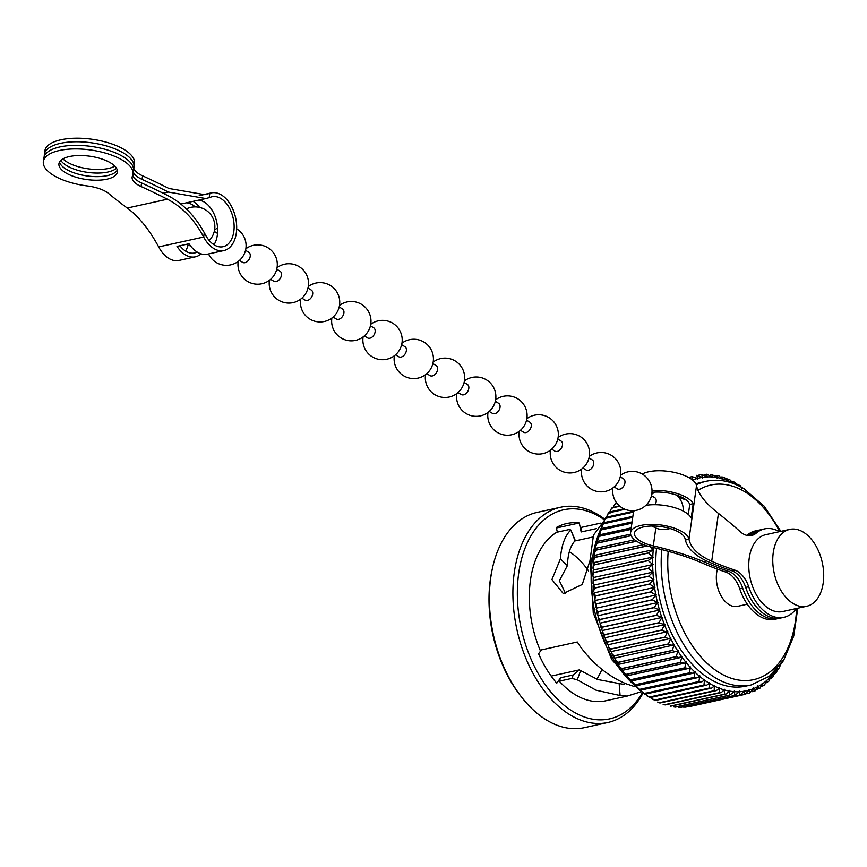 <?xml version="1.0" encoding="UTF-8"?>
<svg xmlns="http://www.w3.org/2000/svg" width="867" height="867" viewBox="0 0 867 867"><rect width="100%" height="100%" fill="white"/><g stroke="black" fill="none" stroke-linecap="round" stroke-linejoin="round"><path stroke-width="1.3" d="M777.352 668.424L777.905 669.064M770.319 678.839L772.941 676.791L773.917 673.052A3.804 2.373 -102.4 0 0 773.678 672.554A3.804 2.373 -102.4 0 0 773.971 672.976L774.61 673.822M766.265 682.752L768.931 681.083L770.275 677.149A3.804 2.373 -102.4 0 0 770.004 676.509A3.804 2.373 -102.4 0 0 770.34 677.084L771.142 678.308M761.93 686.198L764.629 684.865L766.406 680.779A3.804 2.373 -102.4 0 0 766.157 680.107A3.804 2.373 -102.4 0 0 766.471 680.714L767.273 682.286M757.281 689.167L760.045 688.116L762.31 683.911A3.804 2.373 -102.4 0 0 762.093 683.229A3.804 2.373 -102.4 0 0 762.386 683.857L763.177 685.764M752.274 691.66L755.211 690.804L758.018 686.534A3.804 2.373 -102.4 0 0 757.823 685.84A3.804 2.373 -102.4 0 0 758.094 686.491L758.831 688.279M650.163 696.277L649.708 697.133L704.047 685.114L706.833 685.125L709.304 683.272A3.804 2.373 -102.4 0 0 709.434 682.654A3.804 2.373 -102.4 0 0 709.39 683.326L709.043 688.138A112.157 70.151 77.6 0 0 709.13 688.181L711.59 688.127L714.267 686.014A3.804 2.373 -102.4 0 0 714.375 685.363A3.804 2.373 -102.4 0 0 714.354 686.057L714.191 690.685A112.157 70.151 77.6 0 0 714.278 690.728L716.391 690.609L719.285 688.235A3.804 2.373 -102.4 0 0 719.361 687.564A3.804 2.373 -102.4 0 0 719.372 688.268L719.361 692.7A112.157 70.151 77.6 0 0 719.458 692.722L721.225 692.581L724.324 689.915A3.804 2.373 -102.4 0 0 724.357 689.232A3.804 2.373 -102.4 0 0 724.411 689.948L724.552 694.164A112.157 70.151 77.6 0 0 724.639 694.174L726.058 694.023L729.353 691.064A3.804 2.373 -102.4 0 0 729.364 690.37A3.804 2.373 -102.4 0 0 729.44 691.086L729.711 695.063A112.157 70.151 77.6 0 0 729.797 695.074L734.36 691.671A3.804 2.373 -102.4 0 0 734.327 690.966A3.804 2.373 -102.4 0 0 734.447 691.682L734.837 695.41A112.157 70.151 77.6 0 0 734.923 695.41L739.302 691.736A3.804 2.373 -102.4 0 0 739.237 691.021A3.804 2.373 -102.4 0 0 739.388 691.736L739.876 695.182A112.157 70.151 77.6 0 0 739.963 695.171L744.168 691.248A3.804 2.373 -102.4 0 0 744.07 690.533A3.804 2.373 -102.4 0 0 744.244 691.237L744.829 694.402A112.157 70.151 77.6 0 0 744.916 694.38L748.915 690.208A3.804 2.373 -102.4 0 0 748.795 689.503A3.804 2.373 -102.4 0 0 749.001 690.186L749.662 693.058A112.157 70.151 77.6 0 0 749.738 693.026L753.542 688.636A3.804 2.373 -102.4 0 0 753.38 687.932A3.804 2.373 -102.4 0 0 753.629 688.604L754.344 691.162M670.299 706.117A112.157 70.151 77.6 0 1 670.213 706.106L724.639 694.174M665.119 704.665A112.157 70.151 77.6 0 1 665.032 704.643L663.103 704.264L665.076 704.925L719.458 692.722M659.95 702.671A112.157 70.151 77.6 0 1 659.852 702.628L657.663 702.042L659.906 703.029L714.278 690.728M652.32 699.257L654.802 700.124A112.157 70.151 77.6 0 1 654.715 700.081L650.792 697.913M645.265 693.036L644.701 693.719L699.051 681.538L702.151 681.635L704.394 680.031A3.804 2.373 -102.4 0 0 704.568 679.435A3.804 2.373 -102.4 0 0 704.481 680.096L703.971 685.06A112.157 70.151 77.6 0 0 704.047 685.114M640.464 689.308L694.164 677.463L697.567 677.669L699.593 676.303A3.804 2.373 -102.4 0 0 699.788 675.74A3.804 2.373 -102.4 0 0 699.68 676.379L698.975 681.473A112.157 70.151 77.6 0 0 699.051 681.538M635.782 685.103L689.417 672.922L693.112 673.247L694.911 672.109A3.804 2.373 -102.4 0 0 695.139 671.567A3.804 2.373 -102.4 0 0 694.987 672.185L694.088 677.398A112.157 70.151 77.6 0 0 694.164 677.463M630.417 680.693L631.241 680.465L630.417 680.693L630.493 679.869L684.832 667.926L688.799 668.403L690.37 667.471A3.804 2.373 -102.4 0 0 690.631 666.961A3.804 2.373 -102.4 0 0 690.446 667.547L689.341 672.846A112.157 70.151 77.6 0 0 689.417 672.922M625.985 675.491L626.874 675.393L625.985 675.491L626.093 674.461L680.422 662.518L684.648 663.147L686.003 662.399A3.804 2.373 -102.4 0 0 686.285 661.933A3.804 2.373 -102.4 0 0 686.079 662.486L684.757 667.839A112.157 70.151 77.6 0 0 684.832 667.926M621.758 669.92L622.69 669.931L621.758 669.92L621.888 668.641L676.217 656.698L678.406 657.468L681.82 656.926A3.804 2.373 -102.4 0 0 682.123 656.503A3.804 2.373 -102.4 0 0 681.896 657.034L680.346 662.421A112.157 70.151 77.6 0 0 680.422 662.518M617.77 663.981L618.713 664.089L617.77 663.981L617.922 662.464L672.25 650.521L674.721 651.464L677.842 651.095L618.171 664.436M614.009 657.728L614.974 657.912L614.009 657.728L614.194 655.951L668.522 644.008L671.275 645.135L674.103 644.918L614.497 658.161M611.484 651.431L610.531 651.171L611.484 651.431L610.531 651.171L610.736 649.145L665.065 637.202L668.078 638.524L670.624 638.437L611.105 651.594M608.266 644.669L607.323 644.365L608.266 644.669L607.323 644.365L607.561 642.057L661.889 630.114L665.152 631.653L667.395 631.675L608.005 644.755M604.689 634.752A112.157 70.151 77.6 0 1 604.635 634.622L602.5 632.065L604.418 637.31L605.329 637.668L604.418 637.31L604.689 634.752L659.018 622.809L664.458 624.673L605.199 637.7M603.129 630.298A3.804 2.373 -102.4 0 1 602.728 630.45A3.804 2.373 -102.4 0 1 602.695 630.461L601.839 630.103L600.083 624.565L600.408 623.21A3.804 2.373 77.6 0 1 600.712 623.015M601.839 630.103L602.132 627.242L656.46 615.299L661.824 617.456A3.804 2.373 -102.4 0 1 661.824 617.456A3.804 2.373 -102.4 0 0 662.258 617.304A3.804 2.373 -102.4 0 0 661.868 617.586L658.974 622.679A112.157 70.151 77.6 0 0 659.018 622.809M659.451 610.086L600.809 622.972A3.804 2.373 -102.4 0 1 600.571 623.048A3.804 2.373 -102.4 0 1 600.376 623.08L599.465 622.43L597.992 616.936L598.403 615.711A3.804 2.373 77.6 0 1 598.794 615.527M599.585 622.723L599.899 619.58L654.227 607.637L659.505 610.086A3.804 2.373 -102.4 0 0 659.7 610.054A3.804 2.373 -102.4 0 0 659.939 609.978A3.804 2.373 -102.4 0 0 659.538 610.216L656.417 615.169A112.157 70.151 77.6 0 0 656.46 615.299M657.793 602.554L598.826 615.516A3.804 2.373 -102.4 0 1 598.739 615.537A3.804 2.373 -102.4 0 1 598.371 615.57L597.471 614.779L596.247 609.208L596.734 608.103A3.804 2.373 77.6 0 1 597.081 607.984L656.211 594.99A3.804 2.373 -102.4 0 1 656.297 594.968A3.804 2.373 -102.4 0 1 655.842 594.968L650.792 592.009L596.463 603.952L596.106 607.659L594.86 601.416L595.412 600.452A3.804 2.373 77.6 0 1 595.596 600.398L654.737 587.393A3.804 2.373 -102.4 0 1 654.986 587.36A3.804 2.373 -102.4 0 1 654.52 587.317L649.611 584.12L595.282 596.062L594.903 600.051L593.819 593.613L594.437 592.779A3.804 2.373 77.6 0 0 594.437 592.779L653.588 579.774A3.804 2.373 -102.4 0 1 654.021 579.741A3.804 2.373 -102.4 0 1 653.555 579.644L648.787 576.23L594.459 588.173L593.581 591.392L593.136 585.843L593.819 585.127L594.448 588.043A112.157 70.151 77.6 0 0 594.459 588.173M597.666 615.223L598.002 611.809L652.342 599.866L657.5 602.576A3.804 2.373 -102.4 0 0 657.88 602.543A3.804 2.373 -102.4 0 0 657.955 602.522A3.804 2.373 -102.4 0 0 657.533 602.706L654.195 607.507A112.157 70.151 77.6 0 0 654.227 607.637M594.708 592.714A3.804 2.373 -102.4 0 1 594.426 592.638L593.581 591.392M594.014 585.073A3.804 2.373 -102.4 0 1 593.808 584.997L593.006 583.589L594.003 580.337L648.332 568.394L652.938 571.992A3.804 2.373 -102.4 0 0 653.404 572.144A3.804 2.373 -102.4 0 0 652.949 572.133L593.678 585.149M593.689 577.476A3.804 2.373 -102.4 0 1 593.548 577.411L592.8 575.84L593.917 572.578L648.245 560.635L652.678 564.417A3.804 2.373 -102.4 0 0 653.154 564.612A3.804 2.373 -102.4 0 0 652.688 564.547L593.266 577.574L593.993 580.207A112.157 70.151 77.6 0 0 594.003 580.337M593.711 569.966A3.804 2.373 -102.4 0 1 593.657 569.922L592.952 568.188L594.198 564.937L648.538 552.994L652.786 556.928A3.804 2.373 -102.4 0 0 652.905 557.004A3.804 2.373 -102.4 0 0 653.252 557.178A3.804 2.373 -102.4 0 0 652.786 557.058L593.234 570.074L592.79 575.84M592.952 568.188L593.57 562.683L653.241 549.711A3.804 2.373 -102.4 0 1 653.707 549.884A3.804 2.373 -102.4 0 1 653.534 549.786A3.804 2.373 -102.4 0 1 653.252 549.58L650.272 546.817M594.101 562.564L593.483 560.678L594.86 557.47L647.237 545.95M717.421 569.153A24.601 15.378 77.6 0 0 729.114 604.667A24.601 15.378 77.6 0 0 737.535 606.347L747.321 604.201M789.783 529.39L765.789 534.668A39.351 24.612 77.6 0 0 748.817 568.015A39.351 24.612 77.6 0 0 769.213 608.84A39.351 24.612 77.6 0 0 782.684 611.538L806.678 606.261A39.351 24.612 77.6 0 0 823.65 572.914A39.351 24.612 77.6 0 0 803.254 532.089A39.351 24.612 77.6 0 0 789.783 529.39A39.351 24.612 77.6 0 0 772.811 562.737A39.351 24.612 77.6 0 0 793.207 603.562A39.351 24.612 77.6 0 0 806.678 606.261M574.875 540.975L592.844 537.02M634.622 686.631L625.79 683.662C608.201 676.249 592.952 663.786 580.045 646.273L577.314 641.992L540.13 650.174A88.542 55.38 77.6 0 1 556.701 532.284L569.272 529.52L570.822 529.986L575.059 540.77C570.378 545.766 567.831 554.046 567.408 565.587L559.356 580.717L565.414 593.147M551.174 676.087L579.329 669.898L597.558 679.479L624.652 684.551M596.789 679.175A76.74 47.999 77.6 0 0 601.915 669.367M588.606 571.039A76.74 47.999 77.6 0 0 569.359 551.661M604.884 519.268A110.185 68.916 77.6 0 0 598.306 514.792A110.185 68.916 77.6 0 0 560.591 507.238L537.052 512.419A110.185 68.916 77.6 0 0 492.608 567.549A110.185 68.916 77.6 0 0 520.894 696.244A110.185 68.916 77.6 0 0 546.644 720.109A110.185 68.916 77.6 0 0 584.358 727.662L607.897 722.482A110.185 68.916 77.6 0 0 643.076 692.993M560.591 507.238A110.185 68.916 77.6 0 0 513.069 600.614A110.185 68.916 77.6 0 0 570.183 714.928A110.185 68.916 77.6 0 0 607.897 722.482M604.559 519.907A107.042 66.943 77.6 0 0 600.311 517.133A107.042 66.943 77.6 0 0 518.694 573.26A107.042 66.943 77.6 0 0 572.979 711.547A107.042 66.943 77.6 0 0 642.501 692.549M579.329 669.898L573.271 674.959L560.689 677.723L559.28 681.159L571.862 678.395L577.259 679.782L596.052 690.197L620.089 695.529L627.188 696.082L641.461 691.66L611.712 659.592L593.256 612.828L590.427 562.64L604.039 521.056M559.28 681.159A88.542 55.38 77.6 0 0 575.341 694.749A88.542 55.38 77.6 0 0 605.654 700.818L627.188 696.082M656.557 548.291A104.289 65.22 77.6 0 0 709.943 679.013A104.289 65.22 77.6 0 0 745.642 686.165L751.104 684.963L769.462 676.206L784.061 659.375L793.728 636.064L797.77 608.222M777.515 669.692L778.349 669.508L780.668 664.664M774.068 674.483L776.637 672.033L777.493 669.237M749.738 693.026L746.693 693.708M744.829 694.402L690.5 706.345A112.157 70.151 77.6 0 0 690.587 706.323L687.889 706.367M739.963 695.171L685.613 707.136L739.963 695.171M683.261 707.093L685.613 707.136M734.923 695.41L680.552 707.396L734.923 695.41M678.558 707.266L680.552 707.396M729.797 695.074L675.426 707.114L729.797 695.074M675.469 707.017A112.157 70.151 77.6 0 1 675.382 707.006L673.778 706.898L675.426 707.114M706.833 685.125L649.708 697.675L645.579 694.239M649.719 697.057A112.157 70.151 77.6 0 1 649.632 697.003L647.075 695.941M702.151 681.635L644.734 694.25L640.691 690.425M644.723 693.481A112.157 70.151 77.6 0 1 644.636 693.416L641.97 692.126M697.567 677.669L639.879 690.349L635.923 686.144M639.835 689.406A112.157 70.151 77.6 0 1 639.759 689.341L637.028 687.824M693.112 673.247L635.153 685.992L631.328 681.419M635.088 684.865A112.157 70.151 77.6 0 1 635.002 684.789L632.249 683.066M630.493 679.869A112.157 70.151 77.6 0 1 630.417 679.782L627.665 677.875L626.895 676.271M626.093 674.461A112.157 70.151 77.6 0 1 626.017 674.363L623.297 672.283L622.669 670.722M617.868 664.317L615.267 660.025L617.846 662.355L672.185 650.413L674.168 645.026A109.014 68.179 77.6 0 0 677.842 651.095A3.804 2.373 -102.4 0 0 678.178 650.705A3.804 2.373 -102.4 0 0 677.918 651.204L676.152 656.601A112.157 70.151 77.6 0 0 676.217 656.698M621.888 668.641A112.157 70.151 77.6 0 1 621.823 668.544L619.157 666.322L618.659 664.816M615.267 660.025L614.887 658.562M610.596 651.355L608.287 646.533L610.671 649.025L665.011 637.082L667.449 631.794A109.014 68.179 77.6 0 0 670.624 638.437A3.804 2.373 -102.4 0 0 670.993 638.134A3.804 2.373 -102.4 0 0 670.679 638.546L668.468 643.899A112.157 70.151 77.6 0 0 668.522 644.008M614.194 655.951A112.157 70.151 77.6 0 1 614.129 655.842L611.636 653.415L611.549 651.551A3.804 2.373 77.6 0 1 611.582 651.485M608.287 646.533L608.32 644.788A3.804 2.373 77.6 0 1 608.417 644.669M661.868 617.586A109.014 68.179 77.6 0 0 664.458 624.673A3.804 2.373 -102.4 0 0 664.881 624.468A3.804 2.373 -102.4 0 0 664.512 624.793L661.835 629.995A112.157 70.151 77.6 0 0 661.889 630.114M607.561 642.057A112.157 70.151 77.6 0 1 607.507 641.938L605.242 639.402L605.383 637.787A3.804 2.373 77.6 0 1 605.534 637.624M602.5 632.065L602.738 630.591A3.804 2.373 77.6 0 1 602.966 630.396M602.132 627.242A112.157 70.151 77.6 0 1 602.088 627.112L600.083 624.565M599.899 619.58A112.157 70.151 77.6 0 1 599.856 619.45L597.992 616.936M656.211 594.99A3.804 2.373 -102.4 0 0 655.864 595.109L652.309 599.736A112.157 70.151 77.6 0 0 652.342 599.866M598.002 611.809A112.157 70.151 77.6 0 1 597.981 611.679L596.247 609.208M654.737 587.393A3.804 2.373 -102.4 0 0 654.542 587.458L650.77 591.879A112.157 70.151 77.6 0 0 650.792 592.009M597.081 607.984A3.804 2.373 77.6 0 1 597.168 607.962A3.804 2.373 -102.4 0 1 596.713 607.973L596.106 607.659M596.463 603.952A112.157 70.151 77.6 0 1 596.442 603.822L594.86 601.416M653.588 579.774A3.804 2.373 -102.4 0 0 653.566 579.785L649.589 583.99A112.157 70.151 77.6 0 0 649.611 584.12M595.748 600.365A3.804 2.373 -102.4 0 1 595.391 600.311L594.903 600.051M595.282 596.062A112.157 70.151 77.6 0 1 595.261 595.932L594.437 592.779A3.804 2.373 77.6 0 1 594.892 592.746M653.555 579.644A109.014 68.179 77.6 0 1 652.949 572.133L648.776 576.1A112.157 70.151 77.6 0 0 648.787 576.23M652.938 571.992A109.014 68.179 77.6 0 1 652.688 564.547L648.332 568.264A112.157 70.151 77.6 0 0 648.332 568.394M593.006 583.589L593.266 577.574M652.678 564.417A109.014 68.179 77.6 0 1 652.786 557.058L648.256 560.505A112.157 70.151 77.6 0 0 648.245 560.635M593.917 572.578A112.157 70.151 77.6 0 1 593.917 572.448L593.646 570.063M652.786 556.928A109.014 68.179 77.6 0 1 653.241 549.711L648.538 552.875A112.157 70.151 77.6 0 0 648.538 552.994M594.198 564.937A112.157 70.151 77.6 0 1 594.209 564.818L594.101 562.716M594.86 557.47A112.157 70.151 77.6 0 1 594.87 557.34L594.914 555.541M593.483 560.678L594.274 555.454L643.466 544.639M594.849 555.324L594.383 553.33L595.878 550.198L636.627 541.236M595.878 550.198A112.157 70.151 77.6 0 1 595.9 550.079L596.084 548.583M594.383 553.33L595.347 548.41L634.601 539.783M595.954 548.28L595.651 546.188L597.255 543.165L631.122 535.719M597.255 543.165A112.157 70.151 77.6 0 1 597.276 543.045L597.601 541.875M595.651 546.188L596.778 541.593L630.612 534.159M597.417 541.452L597.287 539.285L598.989 536.402L631.035 529.358M598.989 536.402A112.157 70.151 77.6 0 1 599.021 536.283L599.444 535.448M597.287 539.285L598.566 535.047L631.241 527.862M599.238 534.896L599.281 532.663L601.059 529.943L631.902 523.159M601.059 529.943A112.157 70.151 77.6 0 1 601.102 529.835L601.633 529.336M599.281 532.663L600.69 528.794L632.086 521.891M601.395 528.632L601.622 526.345L603.475 523.831L632.715 517.404M603.475 523.831A112.157 70.151 77.6 0 1 603.519 523.733L604.126 523.57M601.622 526.345L603.161 522.866L632.867 516.331M603.898 522.703L604.321 520.373L606.206 518.087L633.549 512.072M606.206 518.087A112.157 70.151 77.6 0 1 606.25 517.989L606.933 518.184M604.321 520.373L605.935 517.285L633.994 511.118M606.705 517.122L607.366 514.77L609.241 512.744L624.988 509.287M609.241 512.744A112.157 70.151 77.6 0 1 609.295 512.657L610.032 513.199M607.366 514.77L609.024 512.104L623.937 508.831M609.859 511.92L610.736 509.579L612.568 507.834L619.851 506.23M612.568 507.834A112.157 70.151 77.6 0 1 612.633 507.759L619.341 505.808M613.316 507.13L614.432 504.822L616.892 503.218M701.75 474.498L698.78 475.138L701.75 474.498L702.346 477.37A3.804 2.373 -102.4 0 0 702.443 478.085A3.804 2.373 -102.4 0 0 702.259 477.381L696.884 475.268A112.157 70.151 77.6 0 0 696.797 475.289L697.588 478.4A3.804 2.373 -102.4 0 0 697.718 479.115A3.804 2.373 -102.4 0 0 697.512 478.421L692.05 476.612A112.157 70.151 77.6 0 0 691.974 476.644L692.961 479.971A3.804 2.373 -102.4 0 0 693.069 480.481A3.804 2.373 -102.4 0 0 692.885 480.004L689.872 478.183M688.474 477.392L691.974 476.644M704.719 474.683L706.822 474.216L707.212 476.883A3.804 2.373 -102.4 0 0 707.277 477.598A3.804 2.373 -102.4 0 0 707.125 476.883L701.826 474.487M710.311 474.856L711.948 474.498L712.154 476.937A3.804 2.373 -102.4 0 0 712.186 477.652A3.804 2.373 -102.4 0 0 712.067 476.937L706.822 474.216M717.074 475.495L717.15 477.544A3.804 2.373 -102.4 0 0 717.15 478.248A3.804 2.373 -102.4 0 0 717.063 477.533L711.948 474.498M715.774 475.625L718.776 475.701L722.092 478.671A3.804 2.373 -102.4 0 1 722.146 479.386A3.804 2.373 -102.4 0 1 722.189 478.692L722.254 476.948M727.435 478.942L727.218 480.383A3.804 2.373 -102.4 0 0 727.153 481.055A3.804 2.373 -102.4 0 0 727.131 480.351L724.27 477.349L721.16 476.937M732.572 481.488L732.236 482.605A3.804 2.373 -102.4 0 0 732.149 483.103A3.804 2.373 -102.4 0 0 732.149 482.561L729.711 479.57L726.47 478.801M737.113 485.097L735.064 482.355L731.694 481.207M736.831 484.122L740.299 485.672L742.033 488.403M737.654 484.555L737.21 485.336M741.903 487.525L745.403 489.487M742.661 488.132L742.109 488.576M780.874 531.352L764.152 506.165L743.832 488.641C731.26 481.12 718.765 478.66 706.323 481.25L700.861 482.453A104.289 65.22 77.6 0 0 695.908 483.873M667.449 631.794A3.804 2.373 -102.4 0 1 667.796 631.414A3.804 2.373 -102.4 0 1 667.395 631.675A109.014 68.179 77.6 0 1 664.512 624.793M674.168 645.026A3.804 2.373 -102.4 0 1 674.461 644.571A3.804 2.373 -102.4 0 1 674.103 644.918A109.014 68.179 77.6 0 1 670.679 638.546M600.961 523.072L580.879 527.483L581.172 531.959L596.583 528.567M575.233 540.412L570.822 529.986C564.883 535.871 561.404 545.527 560.375 558.987L551.921 579.579L563.301 593.559L582.266 584.456L589.983 560.7L593.494 535.123L604.201 520.634M557.318 532.143L556.343 527.526A92.964 58.143 -102.4 0 1 566.682 523.538A92.964 58.143 -102.4 0 1 579.275 522.974L581.172 531.959M560.689 677.723L556.755 683.185A92.964 58.143 -102.4 0 1 538.591 653.783L541.398 649.892M492.608 567.549L492.153 569.576A107.042 66.943 77.6 0 0 519.636 694.597L520.894 696.244M567.408 565.587L560.375 558.987M619.168 683.933L620.089 695.529M556.441 527.992L579.275 522.974M597.168 607.962L656.135 595.011M655.82 528.003L653.306 545.896A25.577 10.198 -172 0 1 640.312 541.008A25.577 10.198 -172 0 1 634.471 533.162A25.577 10.198 -172 0 1 651.843 526.02A25.577 10.198 -172 0 1 679.294 532.436A25.577 10.198 -172 0 1 685.103 538.906A102.317 40.803 8 0 0 685.353 540.043C687.618 548.681 695.41 555.975 708.707 561.924A513.719 321.299 -102.4 0 0 731.77 570.757A25.186 15.747 77.6 0 1 745.696 587.403A45.257 28.308 77.6 0 0 780.961 617.965L783.952 617.304A45.257 28.308 77.6 0 0 796.339 608.536M745.696 587.403L748.698 586.742A45.257 28.308 77.6 0 0 783.952 617.304M688.333 514.467L689.742 504.442A25.577 10.198 -172 0 0 684.074 498.482A25.577 10.198 -172 0 0 651.984 492.358M779.444 531.666A45.257 28.308 77.6 0 0 764.521 528.903A45.257 28.308 77.6 0 0 756.23 533.129A25.186 15.747 77.6 0 1 751.613 535.492A25.186 15.747 77.6 0 1 740.18 531.655A513.719 321.299 -102.4 0 0 718.44 513.405C705.586 503.369 698.282 494.114 696.526 485.639A29.511 11.77 -172 0 0 689.829 478.161A29.511 11.77 -172 0 0 642.252 474.043M645.85 505.353A29.511 11.77 8 0 1 685.06 512.115A29.511 11.77 8 0 1 691.205 517.978L693.21 503.684A29.511 11.77 -172 0 0 687.076 497.821A29.511 11.77 -172 0 0 652.017 490.57M748.698 586.742A25.186 15.747 77.6 0 0 734.772 570.096A513.719 321.299 -102.4 0 1 711.709 561.263C698.314 555.259 690.739 547.911 688.994 539.241A29.511 11.77 -172 0 0 682.296 531.774A29.511 11.77 -172 0 0 650.618 524.372A29.511 11.77 -172 0 0 630.58 532.609A29.511 11.77 -172 0 0 637.31 541.658A29.511 11.77 -172 0 0 652.309 547.305C672.304 551.965 689.102 557.275 702.714 563.247A513.719 321.299 77.6 0 0 725.777 572.079A25.186 15.747 -102.4 0 1 739.692 588.715A45.257 28.308 77.6 0 0 774.957 619.276L777.959 618.615A45.257 28.308 77.6 0 0 779.444 618.225M630.58 532.609L633.343 512.95A29.511 11.77 8 0 1 634.319 510.62M653.306 545.896A102.317 40.803 8 0 1 655.951 546.503C675.653 551.314 692.234 556.679 705.716 562.585A513.719 321.299 77.6 0 0 728.779 571.418A25.186 15.747 -102.4 0 1 742.694 588.064A45.257 28.308 77.6 0 0 777.959 618.615M760.034 529.954A45.257 28.308 77.6 0 0 758.527 530.214A45.257 28.308 77.6 0 0 750.226 534.451A25.186 15.747 -102.4 0 1 748.514 535.676M758.527 530.214L755.525 530.875A45.257 28.308 77.6 0 0 747.235 535.112A25.186 15.747 -102.4 0 1 746.877 535.405M750.085 535.698A25.186 15.747 77.6 0 0 753.228 533.79L756.23 533.129M764.521 528.903L761.519 529.564A45.257 28.308 77.6 0 0 753.228 533.79M686.415 500.107L678.601 497.214M689.742 504.442L693.21 503.684M651.464 495.696L654.715 497.658A5.906 3.956 121.2 0 1 656.156 501.722A5.906 3.956 121.2 0 1 655.073 504.713M620.241 476.817L623.481 478.79A5.906 3.956 121.2 0 1 624.934 482.843A5.906 3.956 121.2 0 1 621.932 488.067A5.906 3.956 121.2 0 1 617.38 488.89L614.129 486.929M589.018 457.949L592.259 459.911A5.906 3.956 121.2 0 1 593.7 463.975A5.906 3.956 121.2 0 1 590.709 469.188A5.906 3.956 121.2 0 1 586.157 470.012L582.906 468.05M557.784 439.07L561.036 441.032A5.906 3.956 121.2 0 1 562.477 445.096A5.906 3.956 121.2 0 1 559.486 450.309A5.906 3.956 121.2 0 1 554.923 451.143L551.683 449.171M526.562 420.202L529.813 422.164A5.906 3.956 121.2 0 1 531.254 426.228A5.906 3.956 121.2 0 1 528.252 431.441A5.906 3.956 121.2 0 1 523.701 432.265L520.449 430.303M495.339 401.323L498.579 403.285A5.906 3.956 121.2 0 1 500.031 407.349A5.906 3.956 121.2 0 1 497.029 412.562A5.906 3.956 121.2 0 1 492.478 413.386L489.226 411.424M464.105 382.445L467.356 384.406A5.906 3.956 121.2 0 1 468.798 388.47A5.906 3.956 121.2 0 1 465.807 393.683A5.906 3.956 121.2 0 1 461.255 394.518L458.004 392.556M432.882 363.576L436.134 365.538A5.906 3.956 121.2 0 1 437.575 369.602A5.906 3.956 121.2 0 1 434.584 374.815A5.906 3.956 121.2 0 1 430.021 375.639L426.781 373.677M401.659 344.698L404.911 346.659A5.906 3.956 121.2 0 1 406.352 350.723A5.906 3.956 121.2 0 1 403.35 355.936A5.906 3.956 121.2 0 1 398.798 356.76L395.547 354.798M370.437 325.819L373.677 327.78A5.906 3.956 121.2 0 1 375.129 331.844A5.906 3.956 121.2 0 1 372.127 337.057A5.906 3.956 121.2 0 1 367.575 337.892L364.324 335.93M339.203 306.951L342.454 308.912A5.906 3.956 121.2 0 1 343.896 312.976A5.906 3.956 121.2 0 1 340.904 318.189A5.906 3.956 121.2 0 1 336.342 319.013L333.101 317.051M307.98 288.072L311.231 290.033A5.906 3.956 121.2 0 1 312.673 294.097A5.906 3.956 121.2 0 1 309.682 299.31A5.906 3.956 121.2 0 1 305.119 300.134L301.879 298.172M276.757 269.193L279.998 271.154A5.906 3.956 121.2 0 1 281.45 275.218A5.906 3.956 121.2 0 1 278.448 280.431A5.906 3.956 121.2 0 1 273.896 281.266L270.645 279.304M245.534 250.325L248.775 252.286A5.906 3.956 121.2 0 1 250.227 256.35A5.906 3.956 121.2 0 1 247.225 261.563A5.906 3.956 121.2 0 1 242.673 262.387L239.422 260.425M214.756 243.475A5.906 3.956 121.2 0 1 212.762 243.909M114.867 166.15A29.511 11.77 8 0 1 108.408 168.469A29.511 11.77 8 0 1 62.966 158.856M116.492 168.198A29.511 11.77 8 0 1 107.909 172.034A29.511 11.77 8 0 1 60.853 160.373M59.53 162.01A29.511 11.77 -172 0 0 77.564 173.953A29.511 11.77 -172 0 0 107.4 175.611A29.511 11.77 -172 0 0 117.294 170.127M106.901 179.187A29.511 11.77 -172 0 0 117.392 171.969A29.511 11.77 -172 0 0 101.32 158.813A29.511 11.77 -172 0 0 69.436 156.537A29.511 11.77 -172 0 0 58.934 163.755A29.511 11.77 -172 0 0 75.006 176.911A29.511 11.77 -172 0 0 106.901 179.187M132.738 175.242A25.186 10.046 -172 0 0 141.559 182.97L141.061 186.535A25.186 10.046 -172 0 1 132.131 177.15A25.186 10.046 -172 0 1 132.434 176.077A45.257 18.044 -172 0 0 132.987 174.159L133.485 170.582A45.257 18.044 -172 0 0 108.841 150.414A45.257 18.044 -172 0 0 59.942 146.924A45.257 18.044 -172 0 0 43.849 157.989L43.35 161.565A45.257 18.044 -172 0 0 87.448 185.971A25.186 10.046 -172 0 1 108.798 193.634A513.719 204.85 8 0 0 127.254 208.037L167.407 199.215C182.298 206.964 194.381 219.568 203.658 237.027A29.511 18.456 77.6 0 0 213.813 248.536A29.511 18.456 77.6 0 0 223.914 250.552A29.511 18.456 77.6 0 0 236.648 225.55A29.511 18.456 77.6 0 0 221.345 194.923A29.511 18.456 77.6 0 0 211.245 192.907A29.511 18.456 77.6 0 0 209.803 193.319L204.98 194.707L168.924 188.486A513.719 204.85 -172 0 0 142.567 175.817A25.186 10.046 8 0 1 133.746 168.1M132.987 174.159A45.257 18.044 -172 0 0 108.342 153.979A45.257 18.044 -172 0 0 59.444 150.49A45.257 18.044 -172 0 0 43.35 161.565M179.913 245.773A25.577 15.996 77.6 0 0 185.82 251.224A25.577 15.996 77.6 0 0 194.576 252.98A25.577 15.996 77.6 0 0 197.123 252.048M195.227 206.91A25.577 15.996 77.6 0 0 192.355 204.764A25.577 15.996 77.6 0 0 186.503 202.802M185.505 251.029A25.577 15.996 77.6 0 0 188.063 245.144M141.559 182.97A513.719 204.85 8 0 1 167.916 195.639C182.688 203.311 194.815 215.655 204.276 232.692A102.317 63.995 -102.4 0 1 205.522 234.99A25.577 15.996 77.6 0 0 214.312 244.96A25.577 15.996 77.6 0 0 223.068 246.716A25.577 15.996 77.6 0 0 234.101 225.041A25.577 15.996 77.6 0 0 220.847 198.5A25.577 15.996 77.6 0 0 212.09 196.744A25.577 15.996 77.6 0 0 210.844 197.102A102.317 63.995 -102.4 0 1 209.196 197.665L205.837 198.554L168.415 192.062A513.719 204.85 -172 0 0 142.069 179.393A25.186 10.046 8 0 1 133.301 171.883M198.5 200.158A25.577 15.996 -102.4 0 1 204.352 202.13A25.577 15.996 -102.4 0 1 213.997 244.765M127.254 208.037C138.796 216.555 149.265 229.506 158.672 246.922A29.511 18.456 77.6 0 0 168.827 258.42A29.511 18.456 77.6 0 0 178.927 260.447L195.422 256.816A29.511 18.456 77.6 0 0 201.057 253.858M223.914 250.552L207.419 254.183A29.511 18.456 -102.4 0 1 197.318 252.156A29.511 18.456 -102.4 0 1 189.006 243.779L177.009 246.412A29.511 18.456 77.6 0 0 185.321 254.8A29.511 18.456 77.6 0 0 195.422 256.816M199.648 207.451A29.511 18.456 77.6 0 0 193.113 201.35M133.507 168.762A45.257 18.044 -172 0 0 133.984 167.006A45.257 18.044 -172 0 0 91.685 142.838A45.257 18.044 -172 0 0 44.358 154.413A45.257 18.044 -172 0 0 44.325 156.233M133.984 167.006L134.493 163.44A45.257 18.044 -172 0 0 92.184 139.273A45.257 18.044 -172 0 0 44.856 150.836L44.358 154.413M141.061 186.535A513.719 204.85 8 0 1 167.407 199.215M661.759 549.58A104.289 65.22 77.6 0 0 715.405 677.821A104.289 65.22 77.6 0 0 751.104 684.963M668.208 551.304A99.64 62.316 77.6 0 0 719.534 672.814A99.64 62.316 77.6 0 0 796.621 608.471M779.715 531.601A99.64 62.316 77.6 0 0 744.97 491.849A99.64 62.316 77.6 0 0 698 490.343M773.971 672.976A109.014 68.179 77.6 0 0 776.518 669.617M770.34 677.084A109.014 68.179 77.6 0 0 773.917 673.052M766.471 680.714A109.014 68.179 77.6 0 0 770.275 677.149M762.386 683.857A109.014 68.179 77.6 0 0 766.406 680.779M758.094 686.491A109.014 68.179 77.6 0 0 762.31 683.911M753.629 688.604A109.014 68.179 77.6 0 0 758.018 686.534M749.001 690.186A109.014 68.179 77.6 0 0 753.542 688.636M744.244 691.237A109.014 68.179 77.6 0 0 748.915 690.208M690.587 706.323L744.916 694.38L690.587 706.323M739.388 691.736A109.014 68.179 77.6 0 0 744.168 691.248M739.876 695.182L685.548 707.125A112.157 70.151 77.6 0 0 685.634 707.114M734.447 691.682A109.014 68.179 77.6 0 0 739.302 691.736M734.837 695.41L680.497 707.353A112.157 70.151 77.6 0 0 680.584 707.353M729.44 691.086A109.014 68.179 77.6 0 0 734.36 691.671M675.382 707.006L729.711 695.063M724.411 689.948A109.014 68.179 77.6 0 0 729.353 691.064M670.213 706.106L724.552 694.164M719.372 688.268A109.014 68.179 77.6 0 0 724.324 689.915M665.032 704.643L719.361 692.7M714.354 686.057A109.014 68.179 77.6 0 0 719.285 688.235M659.852 702.628L714.191 690.685M709.39 683.326A109.014 68.179 77.6 0 0 714.267 686.014M654.802 700.124L709.13 688.181M654.715 700.081L709.043 688.138M704.481 680.096A109.014 68.179 77.6 0 0 709.304 683.272M649.632 697.003L703.971 685.06M699.68 676.379A109.014 68.179 77.6 0 0 704.394 680.031M644.636 693.416L698.975 681.473M694.987 672.185A109.014 68.179 77.6 0 0 699.593 676.303M639.759 689.341L694.088 677.398M690.446 667.547A109.014 68.179 77.6 0 0 694.911 672.109M635.002 684.789L689.341 672.846M686.079 662.486A109.014 68.179 77.6 0 0 690.37 667.471M630.417 679.782L684.757 667.839M681.896 657.034A109.014 68.179 77.6 0 0 686.003 662.399M626.017 674.363L680.346 662.421M677.918 651.204A109.014 68.179 77.6 0 0 681.82 656.926M621.823 668.544L676.152 656.601M614.129 655.842L668.468 643.899M607.507 641.938L661.835 629.995M604.635 634.622L658.974 622.679M659.538 610.216A109.014 68.179 77.6 0 0 661.824 617.456L602.728 630.45M602.088 627.112L656.417 615.169M657.533 602.706A109.014 68.179 77.6 0 0 659.505 610.086M599.856 619.45L654.195 607.507M655.864 595.109A109.014 68.179 77.6 0 0 657.5 602.576M597.981 611.679L652.309 599.736M654.542 587.458A109.014 68.179 77.6 0 0 655.842 594.968M596.442 603.822L650.77 591.879M653.566 579.785A109.014 68.179 77.6 0 0 654.52 587.317M595.261 595.932L649.589 583.99M594.448 588.043L648.776 576.1M593.993 580.207L648.332 568.264M593.917 572.448L648.256 560.505M594.209 564.818L648.538 552.875M653.436 547.565A109.014 68.179 77.6 0 0 653.252 549.58M594.87 557.34L647.01 545.885M595.9 550.079L636.497 541.149M597.276 543.045L631.078 535.611M599.021 536.283L631.046 529.249M601.102 529.835L631.924 523.061M603.519 523.733L632.726 517.306M606.25 517.989L633.582 511.985M609.295 512.657L624.869 509.232M612.633 507.759L619.786 506.187M616.242 503.304L616.849 503.163M697.512 478.421A109.014 68.179 77.6 0 0 692.961 479.971M702.259 477.381A109.014 68.179 77.6 0 0 697.588 478.4M707.125 476.883A109.014 68.179 77.6 0 0 702.346 477.37M712.067 476.937A109.014 68.179 77.6 0 0 707.212 476.883M717.063 477.533A109.014 68.179 77.6 0 0 712.154 476.937M722.092 478.671A109.014 68.179 77.6 0 0 717.15 477.544M727.131 480.351A109.014 68.179 77.6 0 0 722.189 478.692M732.149 482.561A109.014 68.179 77.6 0 0 727.218 480.383M735.834 484.523A109.014 68.179 77.6 0 0 732.236 482.605M706.323 481.25A104.289 65.22 77.6 0 0 696.32 484.859M681.267 496.986A104.289 65.22 77.6 0 0 680.519 497.875M601.297 527.916A104.289 65.22 77.6 0 0 600.907 528.74M599.596 531.709A104.289 65.22 77.6 0 0 633.051 683.911M635.359 685.949A104.289 65.22 77.6 0 0 636.075 686.556M580.641 670.581L577.259 679.782M573.271 674.959L571.862 678.395M696.526 485.639L688.994 539.241L685.353 540.043M652.309 547.305L655.951 546.503M705.976 560.667L705.716 562.585M718.44 513.405L711.709 561.263M750.226 534.451L747.235 535.112M742.694 588.064L739.692 588.715M725.777 572.079L728.779 571.418M731.77 570.757L734.772 570.096M158.672 246.922L203.658 237.027L204.276 232.692M199.941 195.487L209.803 193.319L209.196 197.665M163.115 193.233L168.415 192.062M142.567 175.817L142.069 179.393M783.053 661.239L780.668 664.49M630.504 681.159L627.665 677.875M626.082 675.935L623.297 672.283M621.867 670.31L619.157 666.322M614.096 657.988L611.636 653.415M607.366 644.452L605.242 639.402M610.736 509.579L612.405 507.336M614.443 504.822L616.058 502.99M598.739 615.537L657.88 602.543M600.571 623.048L659.7 610.054M622.083 670.397L680.682 657.511M626.245 675.989L684.648 663.147M630.602 681.191L688.799 668.403M654.78 700.612L711.59 688.127M659.906 703.029L716.391 690.609M665.087 704.925L721.225 692.581M670.267 706.291L726.058 694.023M746.66 693.73L749.684 693.058M186.297 244.375A19.757 19.757 0 0 0 190.523 245.903M209.207 240.495A19.757 19.757 0 0 0 186.372 208.936M683.218 511.086A19.681 19.681 0 0 0 676.531 495.1M655.203 492.109A19.681 19.681 0 0 0 651.778 494.168M208.557 253.933A19.681 19.681 0 0 0 245.903 248.406A19.681 19.681 0 0 0 236.669 228.866M217.574 228.086A19.681 19.681 0 0 0 214.572 229.95M238.208 261.411A19.681 19.681 0 0 0 261.867 283.758A19.681 19.681 0 0 0 267.643 247.594A19.681 19.681 0 0 0 245.838 248.796M269.442 280.279A19.681 19.681 0 0 0 293.089 302.626A19.681 19.681 0 0 0 298.877 266.472A19.681 19.681 0 0 0 277.061 267.665M300.665 299.158A19.681 19.681 0 0 0 324.312 321.505A19.681 19.681 0 0 0 330.099 285.351A19.681 19.681 0 0 0 308.294 286.543M331.888 318.037A19.681 19.681 0 0 0 355.535 340.384A19.681 19.681 0 0 0 361.322 304.219A19.681 19.681 0 0 0 339.517 305.412M363.11 336.905A19.681 19.681 0 0 0 386.769 359.252A19.681 19.681 0 0 0 392.556 323.098A19.681 19.681 0 0 0 370.74 324.291M394.344 355.784A19.681 19.681 0 0 0 417.992 378.131A19.681 19.681 0 0 0 423.779 341.977A19.681 19.681 0 0 0 401.963 343.169M425.567 374.663A19.681 19.681 0 0 0 449.214 397.01A19.681 19.681 0 0 0 455.002 360.845A19.681 19.681 0 0 0 433.197 362.038M456.79 393.531A19.681 19.681 0 0 0 480.448 415.878A19.681 19.681 0 0 0 486.224 379.724A19.681 19.681 0 0 0 464.419 380.916M488.013 412.41A19.681 19.681 0 0 0 511.671 434.757A19.681 19.681 0 0 0 517.458 398.603A19.681 19.681 0 0 0 495.642 399.795M519.246 431.289A19.681 19.681 0 0 0 542.894 453.636A19.681 19.681 0 0 0 548.681 417.471A19.681 19.681 0 0 0 526.876 418.663M550.469 450.157A19.681 19.681 0 0 0 574.117 472.504A19.681 19.681 0 0 0 579.904 436.35A19.681 19.681 0 0 0 558.099 437.542M581.692 469.036A19.681 19.681 0 0 0 605.35 491.383A19.681 19.681 0 0 0 611.127 455.218A19.681 19.681 0 0 0 589.322 456.421M612.926 487.915A19.681 19.681 0 0 0 636.573 510.262A19.681 19.681 0 0 0 642.36 474.097A19.681 19.681 0 0 0 620.544 475.289M214.268 231.424L217.519 233.396M652.255 526.009A19.681 19.681 0 0 0 670.018 528.502M199.215 195.552L211.245 192.907M180.845 204.048L205.837 198.554"/></g></svg>
